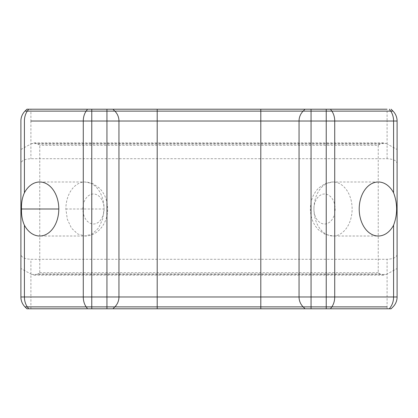<?xml version="1.0" encoding="UTF-8"?>
<svg xmlns="http://www.w3.org/2000/svg" width="418" height="418" viewBox="0 0 418 418"><rect width="100%" height="100%" fill="white"/><g stroke="black" fill="none" stroke-linecap="round" stroke-linejoin="round"><path stroke-width="0.31" stroke-dasharray="2.09 1.57" d="M114.851 111.115C117.515 113.879 118.879 117.181 118.952 121.021L118.952 296.979C118.879 300.824 117.51 304.126 114.851 306.885L112.949 308.787M299.048 121.021C299.121 117.176 300.49 113.874 303.149 111.115M20.9 121.021L20.9 163.391C21.506 160.559 24.84 159.002 30.906 158.72L387.094 158.72C393.16 159.002 396.494 160.559 397.1 163.391L397.1 268.513L386.404 274.407L31.596 274.407L34.464 275.154L38.111 273.905L39.757 272.667L39.757 145.333L38.111 144.095L34.464 142.846L31.596 143.593L386.404 143.593L383.536 142.846L379.889 144.095L378.243 145.333L39.757 145.333M397.1 121.021L397.1 163.391M397.1 268.513L397.1 296.979A14.008 14.008 0 0 1 392.998 306.885L391.096 308.787L30.906 308.787L30.906 296.979L387.094 296.979L387.094 306.885L30.906 306.885M303.149 306.885C300.485 304.121 299.121 300.819 299.048 296.979M397.1 254.609C396.494 257.441 393.16 258.998 387.094 259.28L30.906 259.28C24.84 258.998 21.506 257.441 20.9 254.609L20.9 296.979A14.008 14.008 180 0 0 25.002 306.885L26.904 308.787M20.9 163.391L20.9 254.609M25.002 111.115L30.906 111.115L30.906 109.213L387.094 109.213L387.094 121.021L30.906 121.021L30.906 111.115L387.094 111.115M20.9 149.487L31.596 143.593M386.404 143.593L397.1 149.487M31.596 274.407L20.9 268.513M378.243 145.333L378.243 272.667L379.889 273.905L383.536 275.154L386.404 274.407M378.306 181.987L333.026 181.987L325.209 183.606L318.589 188.074C313.213 193.654 310.485 200.63 310.407 209C310.485 217.37 313.213 224.346 318.589 229.926L325.209 234.393L333.026 236.013A27.013 19.103 -90 0 1 313.923 209A27.013 19.103 -90 0 1 333.026 181.987A27.013 19.103 -90 0 1 352.128 209A27.013 19.103 -90 0 1 333.026 236.013L378.306 236.013M378.243 272.667L39.757 272.667M30.906 121.021L30.906 158.72M387.094 158.72L387.094 121.021M20.9 296.979L30.906 296.979L30.906 259.28M387.094 296.979L387.094 259.28M391.096 308.787L392.998 306.885M387.094 308.787L387.094 306.885M379.889 144.095L38.111 144.095M38.111 273.905L379.889 273.905M65.872 209L104.077 209L102.624 219.34L98.481 228.103L92.289 233.96L84.974 236.013L77.664 233.96L71.468 228.103L67.329 219.34L65.872 209A27.013 19.103 -90 0 1 84.974 181.987L39.694 181.987M313.923 209A15.006 10.612 -90 0 1 329.839 196A15.006 10.612 -90 0 1 329.839 222A15.006 10.612 -90 0 1 313.923 209M104.077 209A15.006 10.612 90 0 1 88.161 222A15.006 10.612 90 0 1 88.161 196A15.006 10.612 90 0 1 104.077 209A27.013 19.103 -90 0 0 84.974 181.987L92.791 183.606L99.411 188.074C104.787 193.654 107.515 200.63 107.593 209C107.98 223.008 97.697 236.316 84.974 236.013L39.694 236.013M383.567 142.846L34.433 142.846M383.567 275.154L34.433 275.154"/><path stroke-width="0.63" d="M299.048 121.021L326.233 121.021L326.233 296.979L118.952 296.979L118.952 121.021L299.048 121.021L299.048 296.979L299.048 121.021A14.008 14.008 0 0 1 303.149 111.115L114.851 111.115L112.949 109.213L114.851 111.115L25.002 111.115A14.008 14.008 -0 0 0 20.9 121.021A14.008 14.008 0 0 1 25.002 111.115L26.904 109.213L25.002 111.115L26.904 109.213L30.906 109.213M387.094 296.979L397.1 296.979L397.1 121.021A14.008 14.008 -162.8 0 0 392.998 111.115L303.149 111.115L305.051 109.213L26.904 109.213M387.094 109.213L326.233 109.213L326.233 121.021L397.1 121.021A14.008 14.008 180 0 0 392.998 111.115L391.096 109.213L392.998 111.115L387.094 111.115M30.906 121.021L118.952 121.021A14.008 14.008 -162.8 0 0 114.851 111.115M389.341 109.213L390.684 111.115A14.008 9.907 -90 0 1 393.584 121.021L393.584 192.787C397.633 203.597 397.633 214.403 393.584 225.213L393.584 296.979L334.724 296.979L334.724 121.021A14.008 9.907 -90 0 0 331.824 111.115L330.481 109.213M393.584 192.787A27.013 19.103 90 0 0 378.306 181.987A27.013 19.103 90 0 0 359.203 209A27.013 19.103 90 0 0 378.306 236.013A27.013 19.103 90 0 0 393.584 225.213M106.945 109.213L106.945 296.979L118.952 296.979A14.008 14.008 0 0 1 114.851 306.885L387.094 306.885M20.9 121.021L20.9 296.979A14.008 14.008 160.1 0 0 25.002 306.885L114.851 306.885L112.949 308.787L305.051 308.787L303.149 306.885A14.008 14.008 160.1 0 1 299.048 296.979M397.1 296.979A14.008 14.008 -0 0 1 392.998 306.885L391.096 308.787L389.341 308.787L390.684 306.885A14.008 9.907 90 0 0 393.584 296.979L397.1 296.979M303.149 306.885L305.051 308.787L389.341 308.787M24.416 225.213C22.253 220.479 21.287 215.077 21.506 209C21.287 202.923 22.253 197.521 24.416 192.787A27.013 19.103 90 0 1 39.694 181.987A27.013 19.103 90 0 1 58.797 209A27.013 19.103 90 0 1 39.694 236.013A27.013 19.103 90 0 1 24.416 225.213L24.416 296.979A14.008 9.907 90 0 0 27.316 306.885L28.659 308.787L112.949 308.787L114.851 306.885M326.233 109.213L305.051 109.213L303.149 111.115L305.051 109.213M30.906 308.787L26.904 308.787L25.002 306.885L30.906 306.885M25.002 306.885L26.904 308.787L28.659 308.787M157.205 308.787L157.205 109.213M311.055 308.787L311.055 109.213M397.1 121.021L387.094 121.021M24.416 192.787L24.416 121.021A14.008 9.907 -90 0 1 27.316 111.115L28.659 109.213M106.945 308.787L106.945 296.979L83.276 296.979L83.276 121.021A14.008 9.907 -90 0 1 86.176 111.115L87.519 109.213M91.767 308.787L91.767 109.213M260.795 308.787L260.795 109.213M330.481 308.787L331.824 306.885A14.008 9.907 90 0 0 334.724 296.979L326.233 296.979L326.233 308.787M20.9 296.979L83.276 296.979A14.008 9.907 90 0 0 86.176 306.885L87.519 308.787M391.096 109.213L392.998 111.115M58.797 209L21.506 209"/></g></svg>
